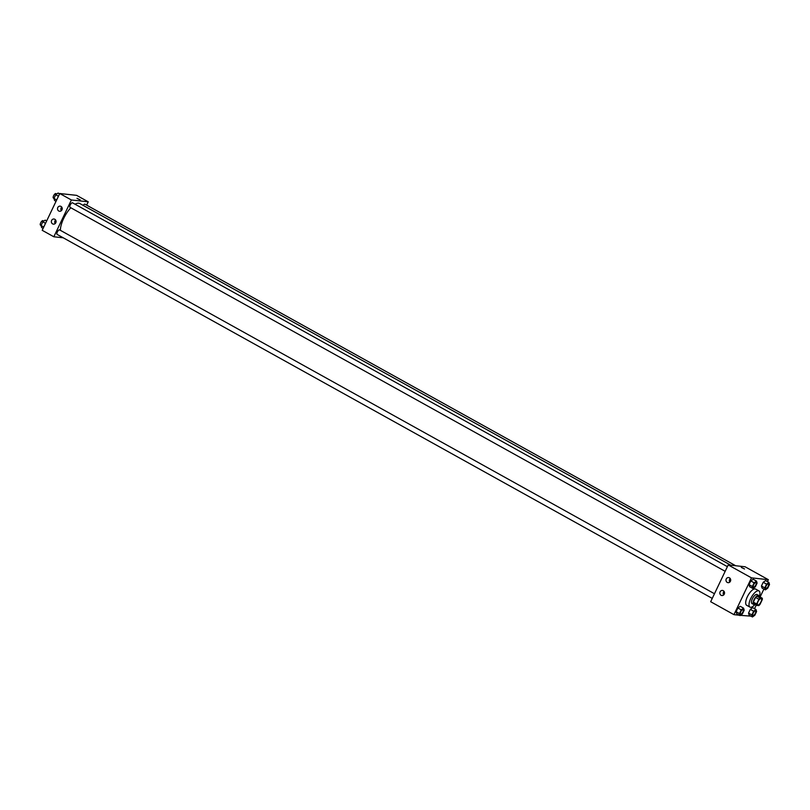 <?xml version="1.0" encoding="UTF-8"?>
<svg xmlns="http://www.w3.org/2000/svg" width="810" height="810" viewBox="0 0 810 810"><rect width="100%" height="100%" fill="white"/><g stroke="black" fill="none" stroke-linecap="round" stroke-linejoin="round"><path stroke-width="1.21" d="M757.927 605.009A3.604 1.387 -60.9 0 1 757.714 604.948A3.604 1.387 -60.9 0 1 758.251 601.121A3.604 1.387 -60.9 0 1 761.218 598.641A3.604 1.387 -60.9 0 1 760.813 602.215A3.604 1.387 -60.9 0 1 757.927 605.009M760.023 604.341L762.281 599.613A4.901 1.883 -60.9 0 0 762.301 598.236L760.144 597.993A4.901 1.883 -60.9 0 0 758.909 599.248L756.651 603.966A4.901 1.883 -60.9 0 0 756.631 605.353L758.788 605.586A4.901 1.883 -60.9 0 0 760.023 604.341M758.909 599.248L755.578 597.405L753.33 602.124L756.651 603.966M753.33 602.124A4.901 1.883 -60.9 0 0 753.3 603.511L756.631 605.353M755.578 597.405A4.901 1.883 -60.9 0 1 756.813 596.15L760.144 597.993M762.301 598.236L758.98 596.383L756.813 596.15M759.172 596.494A5.154 1.974 119.1 0 0 758.646 595.441A5.154 1.974 119.1 0 0 754.029 599.714A5.154 1.974 119.1 0 0 753.634 604.452A5.154 1.974 119.1 0 0 754.809 604.341M752.288 603.622A5.154 1.974 -60.9 0 1 751.974 603.521A5.154 1.974 -60.9 0 1 752.369 598.792A5.154 1.974 -60.9 0 1 756.975 594.52L758.646 595.441M755.021 604.462A9.274 3.564 -60.9 0 1 750.526 607.297A9.274 3.564 -60.9 0 1 749.979 607.125A9.274 3.564 -60.9 0 1 751.366 597.294A9.274 3.564 -60.9 0 1 758.98 590.915A9.274 3.564 -60.9 0 1 759.385 596.606M749.979 607.125L746.648 605.283A9.274 3.564 -60.9 0 1 748.035 595.441A9.274 3.564 -60.9 0 1 755.659 589.072L758.98 590.915M767.434 581.62L768.356 579.697L751.498 577.864L733.951 614.648L739.398 615.246M740.391 615.347L750.971 616.137M754.525 608.695L756.226 605.131M760.094 597.01L763.891 589.052M743.59 608.168L740.259 606.315L737.9 608.016L736.128 611.732L736.715 613.747L740.046 615.6L742.405 613.899L744.177 610.183L743.59 608.168L741.231 609.859L739.459 613.585L740.046 615.6M756.499 581.094L753.178 579.241L750.819 580.942L749.047 584.658L749.635 586.673L752.956 588.526L755.315 586.825L757.097 583.109L756.499 581.094L754.14 582.785L752.369 586.501L752.956 588.526M768.913 582.441L765.582 580.598L763.222 582.289L761.451 586.005L762.038 588.03L765.369 589.872L767.728 588.181L769.5 584.466L768.913 582.441L766.554 584.142L764.782 587.857L765.369 589.872M755.993 609.515L752.672 607.672L750.313 609.363L748.541 613.089L749.128 615.104L752.449 616.957L754.809 615.256L756.591 611.54L755.993 609.515L753.634 611.216L751.862 614.932L752.449 616.957M744.542 568.974L741.282 567.425M751.498 577.864L728.22 564.924L745.078 566.767L768.356 579.697M728.22 564.924L710.674 601.719L733.951 614.648M726.256 578.958A2.572 2.349 96.2 0 1 730.671 580.375A2.572 2.349 96.2 0 1 728.058 582.673A2.572 2.349 96.2 0 1 726.256 578.958M720.11 591.837A2.572 2.349 96.2 0 1 724.525 593.244A2.572 2.349 96.2 0 1 721.913 595.553A2.572 2.349 96.2 0 1 720.11 591.837M730.215 578.532A2.572 2.349 -83.8 0 0 729.83 582.066M724.069 591.401A2.572 2.349 -83.8 0 0 723.684 594.945M60.386 230.323A18.053 6.936 -60.9 0 1 70.834 207.765M75.077 204.231A18.053 6.936 -60.9 0 1 79.805 203.512L730.782 565.208M70.197 207.38A2.572 0.992 -60.9 0 1 70.045 207.33A2.572 0.992 -60.9 0 1 70.43 204.596A2.572 0.992 -60.9 0 1 72.546 202.824L727.39 566.666M57.287 234.454A2.572 0.992 -60.9 0 1 57.125 234.404A2.572 0.992 -60.9 0 1 57.51 231.68A2.572 0.992 -60.9 0 1 59.626 229.908L714.471 593.74M83.187 205.396A2.572 0.992 -60.9 0 1 84.949 204.181L735.693 565.745M53.835 236.773L71.381 199.979L59.748 193.519L42.201 230.303L53.835 236.773L63.22 237.796M86.66 205.132L88.239 201.822L71.381 199.979M60.963 206.408A2.572 2.349 96.2 0 1 59.586 211.268A2.572 2.349 96.2 0 1 57.783 207.552A2.572 2.349 96.2 0 1 60.963 206.408M52.62 223.884A2.572 2.349 96.2 0 1 53.997 219.024A2.572 2.349 96.2 0 1 56.052 221.839A2.572 2.349 96.2 0 1 52.62 223.884M88.239 201.822L76.606 195.352L59.748 193.519M61.742 207.117A2.572 2.349 -83.8 0 0 61.358 210.661M55.596 219.996A2.572 2.349 -83.8 0 0 55.212 223.53M80.058 199.908L76.98 198.318L80.058 199.908M80.23 199.878L76.98 198.318M71.148 194.754L70.166 194.653M46.666 220.948L45.188 220.128L42.829 221.819L41.057 225.534L41.644 227.559L43.112 228.379M42.829 221.819L45.522 223.327M41.057 225.534L43.75 227.043M40.652 225.22A2.572 0.992 -60.9 0 1 40.5 225.17A2.572 0.992 -60.9 0 1 40.885 222.436A2.572 0.992 -60.9 0 1 43.001 220.664L43.811 221.11M59.575 193.863L58.097 193.043L55.738 194.744L53.966 198.46L54.553 200.485L56.032 201.305M55.738 194.744L58.441 196.243M53.966 198.46L56.67 199.969M53.571 198.136A2.572 0.992 -60.9 0 1 53.409 198.096A2.572 0.992 -60.9 0 1 53.804 195.362A2.572 0.992 -60.9 0 1 55.92 193.59L56.72 194.035M752.976 615.489L752.976 615.489A2.572 0.992 -60.9 0 1 753.361 612.755A2.572 0.992 -60.9 0 1 755.477 610.983L755.477 610.983A2.572 0.992 -60.9 0 1 755.203 613.545A2.572 0.992 -60.9 0 1 753.138 615.539A2.572 0.992 -60.9 0 1 752.986 615.489A2.572 0.992 -60.9 0 1 753.371 612.765A2.572 0.992 -60.9 0 1 755.487 610.993L755.487 610.993M752.672 607.672L750.313 609.363L753.634 611.216M750.313 609.363L748.541 613.089L751.862 614.932M748.541 613.089L749.128 615.104M765.885 588.414L765.906 588.414A2.572 0.992 -60.9 0 1 765.885 588.414A2.572 0.992 -60.9 0 1 766.27 585.681A2.572 0.992 -60.9 0 1 768.386 583.909A2.572 0.992 -60.9 0 1 768.396 583.909A2.572 0.992 -60.9 0 1 768.113 586.47A2.572 0.992 -60.9 0 1 766.058 588.465A2.572 0.992 -60.9 0 1 765.906 588.414A2.572 0.992 -60.9 0 1 766.29 585.691A2.572 0.992 -60.9 0 1 768.406 583.919L768.406 583.919M765.582 580.598L763.222 582.289L766.554 584.142M763.222 582.289L761.451 586.005L764.782 587.857M761.451 586.005L762.038 588.03M740.563 614.132L740.583 614.142A2.572 0.992 -60.9 0 1 740.563 614.132A2.572 0.992 -60.9 0 1 740.947 611.398A2.572 0.992 -60.9 0 1 743.064 609.636A2.572 0.992 -60.9 0 1 743.074 609.636A2.572 0.992 -60.9 0 1 742.79 612.188A2.572 0.992 -60.9 0 1 740.735 614.193A2.572 0.992 -60.9 0 1 740.583 614.142A2.572 0.992 -60.9 0 1 740.968 611.408A2.572 0.992 -60.9 0 1 743.084 609.636L743.084 609.636M740.259 606.315L737.9 608.016L741.231 609.859M737.9 608.016L736.128 611.732L739.459 613.585M736.128 611.732L736.715 613.747M753.482 587.058L753.482 587.058A2.572 0.992 -60.9 0 1 753.867 584.324A2.572 0.992 -60.9 0 1 755.983 582.552A2.572 0.992 -60.9 0 1 755.993 582.562A2.572 0.992 -60.9 0 1 755.71 585.114A2.572 0.992 -60.9 0 1 753.644 587.118A2.572 0.992 -60.9 0 1 753.492 587.068A2.572 0.992 -60.9 0 1 753.877 584.334A2.572 0.992 -60.9 0 1 755.993 582.562L755.993 582.562M753.178 579.241L750.819 580.942L754.14 582.785M750.819 580.942L749.047 584.658L752.369 586.501M749.047 584.658L749.635 586.673M751.974 603.521L753.634 604.452M70.045 207.33L725.163 571.323M57.125 234.404L712.253 598.398M40.5 225.17L41.077 225.484M53.409 198.096L53.986 198.41"/></g></svg>
